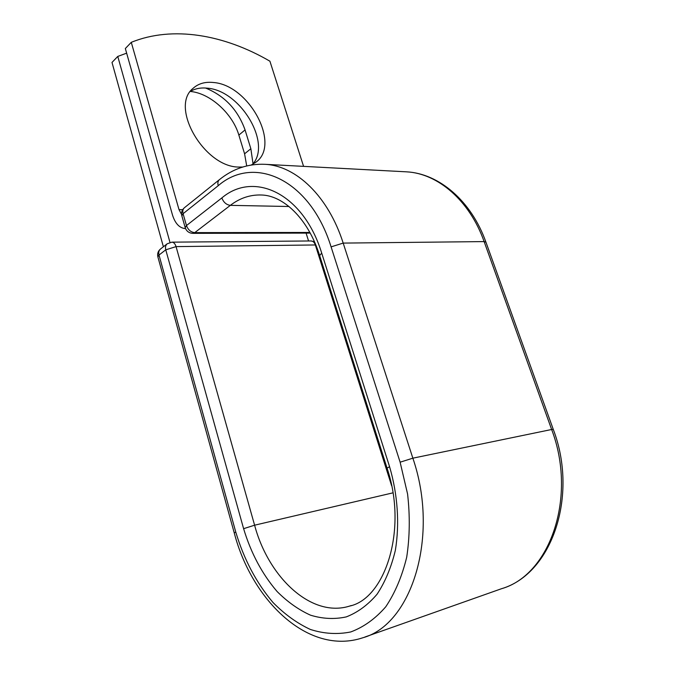 <?xml version="1.0" encoding="UTF-8"?>
<svg xmlns="http://www.w3.org/2000/svg" width="675" height="675" viewBox="0 0 675 675"><rect width="100%" height="100%" fill="white"/><g stroke="black" fill="none" stroke-linecap="round" stroke-linejoin="round"><path stroke-width="1.01" d="M190.342 91.454L190.477 91.471C210.246 93.226 232.656 113.721 238.857 135.093L244.586 153.807L246.696 165.915M205.546 88.02C224.682 95.867 237.853 109.831 245.059 129.921L250.855 148.736L253.024 163.721M251.319 164.987L256.146 162.042C280.935 144.205 248.915 84.966 213.435 82.502C205.116 81.616 198.307 83.582 193.016 88.391C169.324 107.122 204.668 167.577 239.119 167.054L242.646 167.037M252.425 164.455C272.177 143.75 240.494 90.383 207.217 88.163C200.779 87.488 195.168 88.568 190.375 91.403M303.581 166.371L269.916 61.206C224.454 34.72 172.8 25.422 131.279 42.331L125.331 48.533L172.454 214.895C175.146 223.493 179.432 228.057 185.313 228.589L185.313 228.589M131.279 42.331L179.01 209.621L181.575 214.447M163.384 246.755L111.999 62.438L117.771 56.422L126.638 53.165M308.568 240.983L306.087 233.111M169.982 242.409L117.771 56.422M245.059 129.921L238.857 135.093M182.689 209.672L179.01 209.621M400.123 462.189L412.855 458.173C439.509 535.545 412.147 624.459 362.745 637.791C308.416 655.898 251.767 600.438 234.242 532.904L235.752 532.01C243.92 559.297 256.34 582.795 273.012 602.505C284.597 614.267 297.051 623.253 310.365 629.454C323.941 633.808 337.399 634.635 350.747 631.952C363.707 627.126 375.384 618.73 385.771 606.766C395.077 592.878 402.055 576.349 406.704 557.187C409.793 536.946 410.079 515.903 407.582 494.041L400.123 462.189L331.087 246.873C310.112 179.061 253.952 154.567 218.219 185.701C217.502 183.035 217.907 181.018 219.426 179.643L184.368 207.765C182.849 209.14 182.41 211.123 183.077 213.705L186.469 225.56C188.08 229.846 190.839 232.208 194.754 232.63L309.867 232.453M218.219 185.701L183.077 213.705L181.837 215.84L185.212 227.661L186.469 225.56L221.847 197.927C223.552 202.357 226.387 204.829 230.352 205.352L194.754 232.63L192.755 233.347C188.983 233.103 186.469 231.213 185.212 227.661M289.01 206.508L230.352 205.352C239.819 198.104 250.113 194.653 261.217 194.999C282.715 195.269 307.927 217.907 319.663 255.589L321.68 253.041C303.396 193.269 253.927 170.623 221.847 197.927M331.087 246.873L343.187 243.093C328.244 196.189 296.08 165.864 265.216 164.329C248.324 163.544 233.061 168.649 219.426 179.643M553.272 429.384L485.941 242.182L484.127 241.591L551.635 429.494L553.272 429.384C578.559 495.501 552.158 573.893 501.441 588.743C550.336 574.923 577.235 496.488 551.635 429.494L412.855 458.173L343.187 243.093L484.127 241.591C469.572 200.374 437.729 173.416 406.612 171.838L404.949 171.745M319.663 255.589L387.062 468.155L389.568 466.678L321.68 253.041M392.918 492.851L254.602 525.201C268.532 577.64 311.597 618.148 349.599 606.083L351.211 605.559M315.816 244.957L176.057 246.611L254.602 525.201L243.608 528.677C250.982 553.12 262.162 574.071 277.121 591.536C287.508 601.923 298.628 609.803 310.492 615.17C322.557 618.874 334.488 619.456 346.275 616.899C357.699 612.47 367.968 604.91 377.063 594.228C385.206 581.884 391.298 567.253 395.348 550.344C399.735 523.851 397.702 494.429 389.568 466.678M314.499 241.852L311.099 240.958L171.914 242.156C173.787 242.3 175.162 243.785 176.057 246.611L165.763 249.826L159.005 255.04L157.874 256.888L234.242 532.904M243.608 528.677L165.763 249.826C165.113 247.21 165.594 245.194 167.197 243.793L160.447 249.041C158.018 251.142 157.157 253.766 157.874 256.888M235.752 532.01L159.005 255.04C158.363 252.442 158.853 250.442 160.447 249.041M391.618 485.722L315.335 244.949C314.44 242.418 313.031 241.085 311.099 240.958M250.855 148.736L244.586 153.807M485.941 242.182C471.479 201.201 439.222 173.559 406.612 171.838L265.216 164.329M501.441 588.743L364.854 637.04M387.062 468.155C408.08 530.069 384.75 598.86 349.599 606.083M310.222 233.103L192.755 233.347M184.368 207.765C181.921 209.95 181.077 212.642 181.837 215.84M171.914 242.156L167.197 243.793"/></g></svg>
